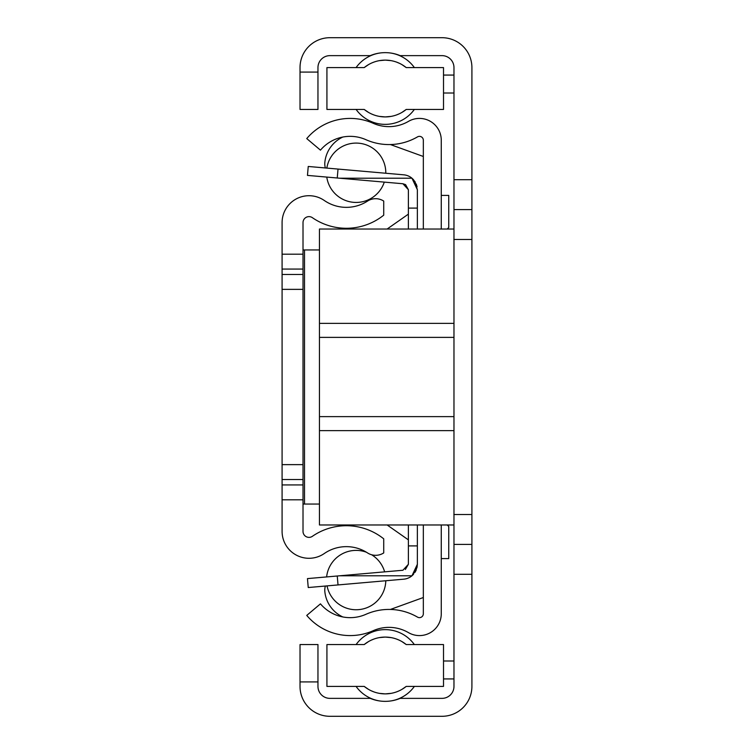 <?xml version="1.0" encoding="UTF-8"?>
<svg xmlns="http://www.w3.org/2000/svg" width="754" height="754" viewBox="0 0 754 754"><rect width="100%" height="100%" fill="white"/><g stroke="black" fill="none" stroke-linecap="round" stroke-linejoin="round"><path stroke-width="1.13" d="M300.026 109.443L300.026 72.082L317.962 72.082L317.962 109.443L300.026 109.443M317.962 72.082L317.962 67.596A11.96 11.96 0 0 1 329.913 55.636L370.271 55.636A38.859 38.859 0 0 1 400.167 55.636L442.023 55.636A11.96 11.96 0 0 1 453.974 67.596L453.974 179.697L471.91 179.697L471.91 67.596A29.896 29.896 0 0 0 442.023 37.7L329.913 37.7A29.896 29.896 0 0 0 300.026 67.596L300.026 72.082M471.91 686.404L471.91 574.303L453.974 574.303L453.974 686.404A11.96 11.96 0 0 1 442.023 698.364L400.167 698.364A38.859 38.859 0 0 1 370.271 698.364L329.913 698.364A11.96 11.96 0 0 1 317.962 686.404L317.962 681.918L300.026 681.918L300.026 686.404A29.896 29.896 0 0 0 329.913 716.3L442.023 716.3A29.896 29.896 0 0 0 471.91 686.404M453.974 574.303L453.974 544.407L471.91 544.407L471.91 574.303M453.974 544.407L453.974 524.972L319.451 524.972L319.451 229.028L453.974 229.028L453.974 179.697M471.91 544.407L471.91 179.697M453.974 93.006L443.512 93.006M443.512 660.994L453.974 660.994M453.974 678.93L443.512 678.93M443.512 75.07L453.974 75.07M453.861 514.52L471.91 514.511L453.974 514.511M453.861 239.48L471.91 239.489L453.974 239.489M453.974 209.593L471.91 209.593M300.026 681.918L300.026 644.557L317.962 644.557L317.962 681.918M319.451 430.628L453.974 430.628L453.974 524.972M319.451 416.623L453.974 416.623L453.974 430.628M319.451 337.377L453.974 337.377L453.974 416.623M319.451 323.372L453.974 323.372L453.974 337.377M453.974 229.028L453.974 323.372M423.333 229.028L423.333 140.235A3.883 3.883 0 0 0 417.509 136.879A56.795 56.795 0 0 1 365.926 139.688A38.859 38.859 0 0 0 320.459 150.15L306.746 138.585A56.795 56.795 0 0 1 373.192 123.298A38.859 38.859 0 0 0 408.489 121.366A21.819 21.819 0 0 1 441.269 140.235L441.269 229.028M441.269 524.972L441.269 613.765A21.819 21.819 0 0 1 408.489 632.634A38.859 38.859 0 0 0 373.192 630.702A56.795 56.795 0 0 1 306.746 615.415L320.459 603.85A38.859 38.859 0 0 0 365.926 614.312A56.795 56.795 0 0 1 417.509 617.121A3.883 3.883 0 0 0 423.333 613.765L423.333 524.972M447.254 229.028L448.743 227.529L448.743 195.39L441.269 195.39L441.269 194.645M447.254 524.972L448.743 526.471L448.743 558.61L441.269 558.61L441.269 559.355M408.385 214.136L387.132 229.028M342.797 137.058A31.385 31.385 0 0 0 324.851 162.28A14.948 14.948 0 0 0 325.36 167.953M423.333 156.483L390.393 144.551M390.393 609.449L423.333 597.517M325.36 586.046A14.948 14.948 0 0 0 324.851 591.72A31.385 31.385 0 0 0 342.797 616.942M387.132 524.972L408.385 539.864M303.014 499.817L303.014 531.391A5.975 5.975 0 0 0 312.392 536.311A59.792 59.792 0 0 1 383.729 538.837L383.729 552.927A14.948 14.948 0 0 1 367.5 552.899A38.859 38.859 0 0 0 324.277 553.53A26.908 26.908 0 0 1 282.09 531.391L282.09 464.634L303.014 464.634L303.014 499.817L282.09 499.817M282.09 464.634L282.09 222.609A26.908 26.908 0 0 1 324.277 200.47A38.859 38.859 0 0 0 367.5 201.101A14.948 14.948 0 0 1 383.729 201.073L383.729 215.163A59.792 59.792 0 0 1 312.392 217.689A5.975 5.975 0 0 0 303.014 222.609L303.014 464.634M303.014 504.049L319.451 504.049M303.014 249.951L319.451 249.951M408.385 524.972L408.385 545.905L417.358 545.905L417.358 524.972L417.358 542.164M339.564 575.802L307.462 578.601L308.245 587.536L403.71 579.185A14.948 14.948 0 0 0 411.957 575.802L416.246 569.949L415.049 572.286L417.066 567.215L417.358 564.294L411.957 575.802L413.569 574.246L411.957 575.802L339.564 575.802L402.928 570.25L408.385 564.294L408.385 545.905M411.957 575.802L416.246 569.949L411.957 575.802M408.385 564.294L405.369 569.487L408.385 564.294L402.928 570.25M417.358 564.294L417.358 545.905M408.385 229.028L408.385 208.095L417.358 208.095L417.358 189.706L411.957 178.198L339.564 178.198L402.928 183.75L405.586 184.636L408.385 189.706L402.928 183.75L405.586 184.636L408.385 189.706L402.928 183.75L405.586 184.636L408.385 189.706L402.928 183.75L405.586 184.636L408.385 189.706L402.928 183.75M417.358 229.028L417.358 189.706L415.049 181.723M408.385 208.095L408.385 189.706M413.569 179.763L411.957 178.198L413.569 179.763L411.957 178.198L417.358 189.706L417.358 208.095L417.358 189.706M415.068 181.761L411.957 178.198A14.948 14.948 0 0 0 403.71 174.815L308.245 166.464L307.462 175.399L339.564 178.198M416.246 184.051L417.066 186.785M326.623 576.933A29.67 29.67 0 0 1 366.463 552.248M371.618 554.755A29.67 29.67 0 0 1 384.644 571.852M385.794 580.759A29.67 29.67 0 0 1 327.038 585.896M326.831 168.085A29.67 29.67 0 0 1 356.133 143.09A29.67 29.67 0 0 1 385.794 173.241M384.286 182.119A29.67 29.67 0 0 1 326.774 177.086M326.925 686.404L364.21 686.404A33.28 33.28 0 0 0 406.236 686.404L443.512 686.404L443.512 644.557L406.236 644.557A33.28 33.28 0 0 0 364.21 644.557L326.925 644.557L326.925 686.404M379.441 693.378L385.219 693.878L391.081 693.36M396.755 691.814L398.593 691.079M401.873 689.41L406.236 686.404M364.21 686.404L368.593 689.429M370.911 690.645L373.739 691.833M406.236 644.557L401.863 641.541M398.687 639.929L396.745 639.138M391.072 637.601L385.219 637.083L379.432 637.592M373.72 639.128L371.081 640.231M368.574 641.541L364.21 644.557M443.512 67.596L406.236 67.596A33.28 33.28 0 0 0 364.21 67.596L326.925 67.596L326.925 109.443L364.21 109.443A33.28 33.28 0 0 0 406.236 109.443L443.512 109.443L443.512 67.596M390.996 60.622L385.219 60.122L379.366 60.64M373.682 62.186L371.845 62.921M368.574 64.59L364.21 67.596M406.236 67.596L401.854 64.571M399.526 63.355L396.708 62.167M364.21 109.443L368.574 112.459M371.75 114.071L373.701 114.862M379.375 116.399L385.219 116.917L391.006 116.408M396.717 114.872L399.356 113.769M401.863 112.459L406.236 109.443M282.09 254.183L303.014 254.183M303.014 484.935L282.09 484.935M282.09 479.525L303.014 479.525M282.09 289.366L303.014 289.366M282.09 274.475L303.014 274.475M282.09 269.065L303.014 269.065M304.503 249.951L304.503 504.049M337.245 178.001L338.028 169.066M338.028 584.934L337.245 575.999M390.318 701.022A35.872 35.872 0 0 0 414.38 686.404M414.342 644.557A35.872 35.872 0 0 0 356.105 644.557M356.067 686.404A35.872 35.872 0 0 0 380.129 701.022M380.129 52.978A35.872 35.872 0 0 0 356.067 67.596M356.105 109.443A35.872 35.872 0 0 0 414.342 109.443M414.38 67.596A35.872 35.872 0 0 0 390.318 52.978"/></g></svg>
